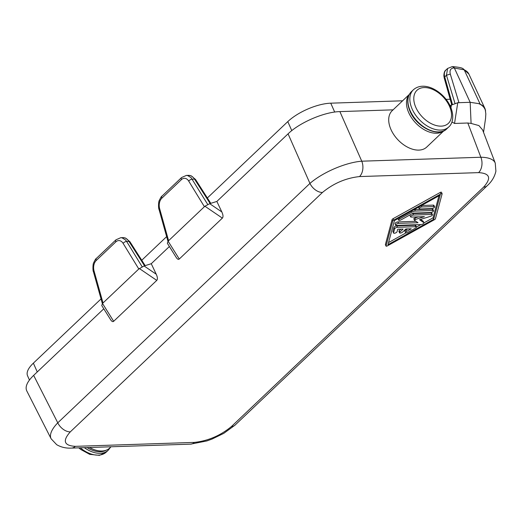 <?xml version="1.0" encoding="UTF-8"?>
<svg xmlns="http://www.w3.org/2000/svg" width="522" height="522" viewBox="0 0 522 522"><rect width="100%" height="100%" fill="white"/><g stroke="black" fill="none" stroke-linecap="round" stroke-linejoin="round"><path stroke-width="0.78" d="M485.604 110.984L485.179 109.098L485.832 113.887L485.551 118.455L483.529 132.347M441.481 192.403A0.953 0.359 156.1 0 0 441.475 192.292A0.953 0.359 156.1 0 0 440.261 192.442L393.131 218.659A1.899 0.718 156.1 0 0 392.074 219.664L392.714 221.113A1.899 0.718 156.1 0 1 393.777 220.108L440.901 193.89A0.953 0.359 156.1 0 1 442.114 193.734A0.953 0.359 156.1 0 1 442.121 193.851L435.439 218.725A1.899 0.718 156.1 0 1 434.376 219.729L387.246 245.947A0.946 0.359 156.1 0 1 386.039 246.097A0.946 0.359 156.1 0 1 386.032 245.986L392.714 221.113M483.62 187.111L231.448 426.52A11.406 7.223 46.5 0 0 235.024 425.143L487.196 185.734A11.406 7.223 46.5 0 1 483.62 187.111C491.633 178.126 489.956 173.297 478.583 172.625A11.406 7.693 -91.9 0 0 480.853 157.246A39.913 15.184 -20.8 0 1 495.248 163.118A39.913 15.184 -20.8 0 1 495.248 163.125L495.9 171.151C494.686 176.736 491.783 181.597 487.196 185.734M450.297 74.065C449.435 70.372 450.597 68.336 453.788 67.945A2.851 1.925 88.1 0 0 452.117 66.659A2.851 1.925 88.1 0 1 452.117 66.659L447.589 68.46L446.467 75.272L450.297 74.065L458.962 102.684L470.159 102.312L478.57 103.591A49.779 18.89 -23.9 0 1 480.194 104.23A49.786 18.89 -23.9 0 1 484.958 108.563A49.786 18.89 -23.9 0 1 485.179 109.098M334.693 112.06L330.752 103.18A33.069 12.548 -23.9 0 0 287.792 121.606L207.351 197.975M166.635 236.636L141.756 260.256M101.04 298.91L33.369 363.155A33.069 12.548 156.1 0 0 27.542 375.742L29.441 380.036M330.752 103.18L402.599 100.798M446.095 99.363L450.173 99.226M452.385 66.679A2.851 1.925 88.1 0 1 452.652 66.64A2.851 1.925 88.1 0 1 452.75 66.64A2.851 1.925 88.1 0 1 454.329 67.932L470.159 102.312L471.092 123.42L467.816 123.009L454.538 123.453L451.928 121.952M115.995 239.794L96.381 258.41A2.851 1.807 46.5 0 0 96.381 258.41A2.851 1.807 46.5 0 0 96.224 260.511L115.832 241.888A2.851 1.807 46.5 0 1 115.995 239.794L120.771 237.699L122.004 237.81L125.489 239.918L126.631 241.445A2.851 1.409 148.5 0 0 123.12 243.382L138.806 268.987L144.085 265.966L151.256 263.721L156.248 274.239C157.579 277.202 157.755 279.257 156.763 280.386L139.315 268.504M145.181 265.62L129.932 241.745A2.851 1.364 147.4 0 0 129.932 241.745L125.534 238.045L122.944 237.634A11.406 7.719 87.7 0 1 128.921 241.366L144.542 265.822M452.404 104.309L444.731 76.93A2.851 1.383 -15.7 0 0 444.242 78.046L443.87 75.938C443.961 72.695 444.646 70.731 445.938 70.026A11.406 7.249 46.9 0 0 444.731 76.93L446.467 75.272L454.943 103.284M453.788 67.945L464.202 69.817A49.068 18.622 -23.9 0 1 468.893 74.085L484.958 108.563M288.072 133.834L309.944 183.418A11.406 7.223 46.5 0 0 322.479 192.448C333.499 183.366 345.838 178.074 359.495 176.573A11.406 7.693 -91.9 0 0 361.766 161.194L339.887 111.604C324.397 111.891 299.713 122.481 288.072 133.834L216.858 201.44L221.843 211.965C223.175 214.927 223.351 216.976 222.365 218.111L204.911 206.229L204.402 206.712L168.097 241.184L179.268 259.023C178.4 259.76 177.376 259.219 176.195 257.398L167.34 243.259L168.097 241.184M103.787 308.796L33.649 375.377L57.772 422.827L309.944 183.418A39.913 13.304 -23.8 0 1 361.766 161.194L480.853 157.246L467.816 123.009M434.572 206.81L433.926 205.361A1.899 0.718 156.1 0 0 433.26 205.12L433.899 206.568A1.899 0.718 156.1 0 1 434.572 206.81A1.899 0.718 156.1 0 1 433.743 207.913A1.899 0.718 156.1 0 1 431.766 208.591L419.825 208.989A1.899 0.718 156.1 0 1 419.159 208.748A1.899 0.718 156.1 0 1 419.982 207.645A1.899 0.718 156.1 0 1 421.959 206.966L433.899 206.568M413.176 213.113L401.046 219.86A1.899 0.718 156.1 0 1 398.625 220.167A1.899 0.718 156.1 0 1 399.682 218.933L411.812 212.18A3.798 1.442 156.1 0 1 415.303 211.09L432.868 210.51A1.899 0.718 156.1 0 1 433.541 210.751A1.899 0.718 156.1 0 1 432.712 211.847A1.899 0.718 156.1 0 1 430.741 212.532L413.176 213.113M393.073 109.842L339.887 111.604M454.538 123.453L457.755 102.723L450.01 105.601M457.755 102.723L458.962 102.684M33.649 375.377C27.229 381.621 24.925 386.776 26.739 390.841L51.11 438.761A39.913 15.066 153 0 0 51.11 438.767A39.913 15.066 153 0 1 57.772 422.827A11.406 7.223 46.5 0 0 70.307 431.857L322.479 192.448M478.57 103.591C482.113 104.968 484.409 107.258 485.467 110.449M495.248 163.118L482.609 129.926L478.915 125.58L471.092 123.42M423.949 222.881L433.051 217.824L438.963 195.815M433.051 217.824L433.691 219.266L387.976 244.694L394.462 220.565L440.176 195.137L433.691 219.266M421.535 205.511L433.26 205.12M204.911 206.229L209.687 203.684L216.858 201.44M179.268 259.023L222.365 218.111M181.591 177.519L161.983 196.135A2.851 1.807 46.5 0 0 161.82 198.23L181.434 179.614A2.851 1.807 46.5 0 1 181.591 177.519L186.367 175.425L187.6 175.529L191.085 177.643L207.717 204.448M210.784 203.345L195.528 179.47A2.851 1.364 147.4 0 0 195.528 179.47L191.137 175.77L188.546 175.353A11.406 7.719 87.7 0 1 194.517 179.085L210.138 203.541M169.382 246.514L151.256 263.721M138.806 268.987L102.501 303.458L113.665 321.304C112.798 322.041 111.78 321.5 110.599 319.679L101.744 305.533L102.501 303.458M385.477 244.733A0.946 0.359 156.1 0 1 385.393 244.655A0.946 0.359 156.1 0 1 385.393 244.537L392.074 219.664M388.551 242.573L405.999 232.864M416.484 227.037L420.908 224.571M418.494 207.201A1.899 0.718 156.1 0 0 418.513 207.299L419.159 208.748M113.665 321.304L156.763 280.386M70.307 431.857C62.294 440.842 63.978 445.671 75.344 446.343A11.406 7.693 88.1 0 1 71.449 448.091L190.537 444.15A11.406 7.693 88.1 0 0 194.432 442.395C208.089 440.894 220.428 435.602 231.448 426.52M393.581 233.027L392.942 231.579A1.899 0.718 156.1 0 1 392.929 231.357L393.993 227.416L394.632 228.858A1.899 0.718 156.1 0 1 397.444 227.305L415.793 226.698A1.899 0.718 156.1 0 1 416.458 226.94A1.899 0.718 156.1 0 1 415.408 228.173L407.943 232.323A1.899 0.718 156.1 0 1 405.522 232.629A1.899 0.718 156.1 0 1 406.579 231.396L411.245 228.799L405.888 228.975L402.69 232.009A1.899 0.718 156.1 0 1 400.87 232.969A1.899 0.718 156.1 0 1 399.552 232.825A1.899 0.718 156.1 0 1 399.891 232.101L403.088 229.067L397.725 229.249L397.066 231.709A1.899 0.718 156.1 0 1 395.356 233.021A1.899 0.718 156.1 0 1 393.581 233.027A1.899 0.718 156.1 0 1 393.575 232.799L394.632 228.858M416.458 226.94L415.819 225.491A1.899 0.718 156.1 0 0 415.147 225.25L396.805 225.856A1.899 0.718 156.1 0 0 393.993 227.416M407.799 228.91L405.94 229.948A1.899 0.718 156.1 0 0 404.883 231.181L405.522 232.629M400.844 229.145L399.245 230.659A1.899 0.718 156.1 0 0 398.912 231.383L399.552 232.825M412.047 213.739A1.899 0.718 156.1 0 1 412.791 213.609L431.139 213.002L431.779 214.451L413.437 215.057A1.899 0.718 156.1 0 0 411.46 215.743A1.899 0.718 156.1 0 0 410.631 216.839A1.899 0.718 156.1 0 0 411.303 217.08L424.419 216.643L415.46 219.449A0.946 0.359 156.1 0 0 414.475 220.258A0.946 0.359 156.1 0 0 414.533 220.323L418.031 222.718L398.501 223.364A1.899 0.718 156.1 0 0 396.524 224.042A1.899 0.718 156.1 0 0 395.702 225.145A1.899 0.718 156.1 0 0 396.374 225.387L421.123 224.564A1.899 0.718 156.1 0 0 423.101 223.886A1.899 0.718 156.1 0 0 423.929 222.783A1.899 0.718 156.1 0 0 423.812 222.653L419.551 219.736L430.493 216.317A1.899 0.718 156.1 0 0 432.451 214.692A1.899 0.718 156.1 0 0 431.779 214.451M432.451 214.692L431.811 213.244A1.899 0.718 156.1 0 0 431.139 213.002M420.562 219.423L423.172 221.211L423.812 222.653M415.982 221.315L397.862 221.915A1.899 0.718 156.1 0 0 395.885 222.6A1.899 0.718 156.1 0 0 395.063 223.697L395.702 225.145M418.527 216.839L414.814 218A0.946 0.359 156.1 0 0 413.835 218.816A0.946 0.359 156.1 0 0 413.894 218.881L414.468 220.173M410.259 214.738A1.899 0.718 156.1 0 0 409.992 215.39L410.631 216.839M397.96 218.62A1.899 0.718 156.1 0 0 397.986 218.718L398.625 220.167M433.541 210.751L432.901 209.302A1.899 0.718 156.1 0 0 432.229 209.061L414.664 209.642A3.798 1.442 156.1 0 0 413.966 209.72M111.049 446.78L109.783 447.98A25.089 15.888 -133.5 0 1 93.007 449.194A25.089 15.888 -133.5 0 1 89.543 447.491M443.863 130.807L426.735 147.073A25.089 15.888 -133.5 0 1 390.952 129.489A25.089 15.888 -133.5 0 1 392.192 110.684L409.32 94.423M409.241 94.567A25.089 15.888 46.5 0 0 408.706 112.628A25.089 15.888 46.5 0 0 443.713 130.878M393.131 218.659L393.777 220.108M129.932 241.745A2.851 1.364 147.4 0 0 128.921 241.366L126.631 241.445L142.121 266.722M480.194 104.23L464.202 69.817L463.073 68.676L468.893 74.085M450.956 107.754L451.413 104.824M287.792 121.606L291.785 130.617M359.495 176.573L478.583 172.625M440.261 192.442L440.901 193.89M96.387 258.41C95.996 258.331 95.089 259.793 93.666 262.794C92.799 263.714 92.714 270.97 93.431 271.714L93.431 271.714A2.851 0.783 -15.6 0 1 94.058 270.977A8.554 5.709 89.3 0 1 96.224 260.511M421.358 205.609L421.959 206.966M156.248 274.239L144.085 265.966M115.832 241.888A8.554 5.709 89.3 0 1 123.12 243.382M221.843 211.965L209.687 203.684M195.528 179.47A2.851 1.364 147.4 0 0 194.517 179.085L192.227 179.163A2.851 1.409 148.5 0 0 188.716 181.108L204.402 206.712M181.434 179.614A8.554 5.709 89.3 0 1 188.716 181.108M168.606 240.701L159.654 208.696A8.554 5.709 89.3 0 1 161.82 198.23M167.953 241.327L159.034 209.439A2.851 0.783 -15.6 0 1 159.654 208.696M385.393 244.537L386.032 245.986M33.369 363.155L37.264 371.945M103.01 302.975L94.058 270.977M75.344 446.343L194.432 442.395M392.929 231.357L393.575 232.799M399.245 230.659L399.891 232.101M405.94 229.948L406.579 231.396M415.147 225.25L415.793 226.698M396.805 225.856L397.444 227.305M397.862 221.915L398.501 223.364M414.814 218L415.46 219.449M412.791 213.609L413.437 215.057M432.229 209.061L432.868 210.51M414.664 209.642L415.303 211.09M411.362 211.169L411.812 212.18M399.232 217.915L399.682 218.933M84.368 447.667A25.656 16.247 -133.5 0 0 108.256 450.218L106.338 452.039A25.656 16.247 -133.5 0 1 80.271 447.798M92.166 448.848A23.64 14.975 -133.5 0 1 89.36 447.498L93.007 449.194M106.227 450.186A24.514 15.53 -133.5 0 1 87.109 447.576M415.832 107.408A22.805 14.446 46.5 0 0 441.214 126.141A22.805 14.446 46.5 0 0 449.494 106.292A22.805 14.446 46.5 0 0 424.112 87.559A22.805 14.446 46.5 0 0 415.832 107.408M412.132 109A25.656 16.247 46.5 0 0 448.731 126.976C452.006 124.347 454.903 117.215 450.499 106.658C444.085 91.898 424.536 80.016 413.398 89.764A25.656 16.247 46.5 0 0 412.132 109M446.806 128.803C438.506 137.88 416.478 127.244 410.005 111.258C406.534 102.841 407.023 96.283 411.48 91.585A25.656 16.247 46.5 0 0 410.207 110.821A25.656 16.247 46.5 0 0 446.806 128.803L448.731 126.976M452.652 66.64L452.117 66.659M122.951 237.627L120.752 237.699M447.602 68.447L445.932 70.026M444.229 78.046L451.7 104.668M452.75 66.64L453.253 66.666C458.701 67.181 461.872 67.808 462.779 68.552L463.073 68.676M188.553 175.353L186.347 175.425M161.983 196.135C161.592 196.05 160.691 197.512 159.269 200.52C158.401 201.44 158.31 208.696 159.034 209.439M441.475 192.292L442.114 193.734M102.351 303.602L93.431 271.714M385.393 244.655L386.039 246.097M51.11 438.767L56.689 444.692C61.12 447.263 66.04 448.398 71.449 448.091M235.024 425.143L223.788 433.351L212.062 439.048L206.875 440.94L190.537 444.15M423.283 221.341L423.929 222.783M413.835 218.816L414.475 220.258M106.338 452.039L99.474 455.36L89.686 454.336L80.688 449.435L78.744 447.85M108.256 450.218L110.416 447.38M411.48 91.585L413.398 89.764"/></g></svg>
